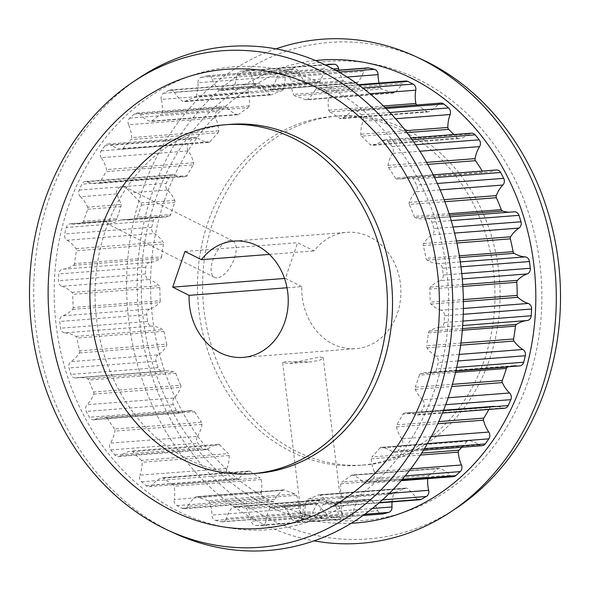 <?xml version="1.0" encoding="UTF-8"?>
<svg xmlns="http://www.w3.org/2000/svg" width="590" height="590" viewBox="0 0 590 590"><rect width="100%" height="100%" fill="white"/><g stroke="black" fill="none" stroke-linecap="round" stroke-linejoin="round"><path stroke-width="0.44" stroke-dasharray="2.95 2.21" d="M351.352 523.227A232.113 197.067 85.6 0 1 265.175 504.531A232.113 197.067 85.6 0 1 142.957 255.16A232.113 197.067 85.6 0 1 315.495 60.549M275.936 48.859A252.771 214.605 -94.4 0 0 126.732 275.899A252.771 214.605 -94.4 0 0 261.562 523.264A252.771 214.605 -94.4 0 0 314.064 540.868M422.248 59.59A248.995 211.397 -94.4 0 0 152.397 192.369A248.995 211.397 -94.4 0 0 270.176 519.23A248.995 211.397 -94.4 0 0 456.977 507.725M164.581 200.003A230.196 195.438 -94.4 0 0 273.465 502.171A230.196 195.438 -94.4 0 0 527.851 381.789A230.196 195.438 -94.4 0 0 418.966 79.621A230.196 195.438 -94.4 0 0 164.581 200.003M324.825 85.196A232.113 197.067 -94.4 0 0 68.315 206.581A232.113 197.067 -94.4 0 0 178.114 511.279A232.113 197.067 -94.4 0 0 434.616 389.894A232.113 197.067 -94.4 0 0 324.825 85.196M174.057 533.065A252.771 214.605 85.6 0 1 168.666 530.462A252.771 214.605 85.6 0 1 34.345 311.653A252.771 214.605 85.6 0 1 138.805 78.138M301.8 286.629L285.354 278.399L297.648 242.711L314.087 250.934A58.329 49.523 85.6 0 1 346.832 232.342A58.329 49.523 85.6 0 1 369.775 236.959A58.329 49.523 85.6 0 1 400.396 300.376A58.329 49.523 85.6 0 1 355.844 348.653A58.329 49.523 85.6 0 1 332.9 344.036A58.329 49.523 85.6 0 1 301.8 286.629L287.013 287.773M116.931 218.706L116.053 220.107L111.252 221.324L106.547 221.021L107.107 223.669L109.806 224.156L120.957 219.908L158.142 217.12A31.838 27.029 85.6 0 0 163.26 217.297A31.838 27.029 85.6 0 0 169.367 215.977A2.434 2.065 -94.4 0 0 170.65 214.539L137.3 217.127L141.453 205.077L140.981 202.997L125.382 187.148L122.182 186.735C118.007 187.2 116.119 189.604 116.532 193.94L121.422 204.509L116.931 218.706L83.581 221.287A210.239 178.497 85.6 0 1 87.733 209.236A2.434 2.065 -94.4 0 0 87.667 207.127L121.422 204.509M217.208 277.897A20.414 9.61 -63.4 0 1 214.524 277.418A20.414 9.61 -63.4 0 1 213.89 257.41A20.414 9.61 -63.4 0 1 230.107 240.425A20.414 9.61 -63.4 0 1 232.792 240.904A20.414 9.61 -63.4 0 1 233.426 260.913A20.414 9.61 -63.4 0 1 217.208 277.897M317.863 504L284.107 506.611A2.434 2.065 -94.4 0 0 283.51 506.161A2.434 2.065 -94.4 0 0 282.551 505.962L317.11 503.55L326.919 514.694L331.034 517.393L341.839 517.142L342.561 516.545L341.765 513.543L377.873 510.741A31.838 27.029 85.6 0 0 371.176 499.863A2.434 2.065 -94.4 0 0 370.572 499.413A2.434 2.065 -94.4 0 0 369.62 499.221A2.434 2.065 -94.4 0 0 369.451 499.243L336.101 501.825L325.053 503.358L323.128 504.472L316.896 516.995L306.984 521.899L303.791 522.15L302.028 521.486L303.57 505.984L304.683 504.937L315.731 503.403L282.381 505.984A210.239 178.497 85.6 0 1 271.334 507.525A2.434 2.065 -94.4 0 0 269.814 508.602L303.57 505.984M285.671 361.67L282.684 362.636L289.661 363.536L320.023 356.898L323.217 357.695L320.023 360.136L310.856 361.891L285.671 361.67M377.873 510.741A5.347 4.543 -94.4 0 0 380.329 513.573A5.347 4.543 -94.4 0 0 382.431 513.993M372.364 508.492L304.949 513.713A5.347 4.543 85.6 0 1 301.593 519.141A227.445 193.1 85.6 0 1 295.996 520.638A5.347 4.543 85.6 0 1 295.361 520.741A5.347 4.543 85.6 0 1 293.26 520.314A5.347 4.543 85.6 0 1 290.811 517.489L326.919 514.694M341.765 513.543L337.421 502.481L336.101 501.825L369.62 499.221M302.058 518.145L265.943 520.948A5.347 4.543 85.6 0 1 261.857 525.395A5.347 4.543 85.6 0 1 261.68 525.41A227.445 193.1 85.6 0 1 255.913 525.491A5.347 4.543 85.6 0 1 254.113 525.056A5.347 4.543 85.6 0 1 251.362 521.162L338.431 514.414A5.347 4.543 -94.4 0 0 341.182 518.315A5.347 4.543 -94.4 0 0 342.974 518.743A227.445 193.1 -94.4 0 0 348.749 518.662A5.347 4.543 -94.4 0 0 348.919 518.654A5.347 4.543 -94.4 0 0 353.012 514.2A31.838 27.029 85.6 0 1 356.884 501.854A2.434 2.065 -94.4 0 1 358.403 500.777A210.239 178.497 -94.4 0 0 369.451 499.243M338.431 514.414A31.838 27.029 -94.4 0 0 333.77 502.193A2.434 2.065 -94.4 0 0 332.871 501.36A2.434 2.065 -94.4 0 0 332.177 501.161L245.116 507.909A2.434 2.065 85.6 0 1 245.809 508.101A2.434 2.065 85.6 0 1 246.701 508.941A31.838 27.029 85.6 0 1 251.362 521.162M318.298 494.981A2.434 2.065 85.6 0 1 318.888 494.833A2.434 2.065 85.6 0 1 319.839 495.025A2.434 2.065 85.6 0 1 320.09 495.18A31.838 27.029 85.6 0 1 328.534 504.236L415.603 497.488A31.838 27.029 -94.4 0 0 407.159 488.432A2.434 2.065 -94.4 0 0 406.908 488.277A2.434 2.065 -94.4 0 0 405.95 488.085A2.434 2.065 -94.4 0 0 405.367 488.232L318.298 494.981A210.239 178.497 85.6 0 1 307.825 499.192L394.887 492.444A2.434 2.065 -94.4 0 0 393.604 493.882A31.838 27.029 -94.4 0 0 392.062 501.898M389.348 493.365L341.625 497.06A5.347 4.543 85.6 0 1 339.324 503.226A227.445 193.1 85.6 0 1 334.139 506.065A5.347 4.543 85.6 0 1 332.605 506.508A5.347 4.543 85.6 0 1 330.503 506.087A5.347 4.543 85.6 0 1 328.534 504.236M415.603 497.488A5.347 4.543 -94.4 0 0 417.573 499.339A5.347 4.543 -94.4 0 0 419.674 499.76M149.875 262.454A5.347 4.543 -94.4 0 0 145.855 267.204A227.445 193.1 -94.4 0 0 145.465 273.967A5.347 4.543 -94.4 0 0 148.319 279.284A5.347 4.543 -94.4 0 0 148.901 279.527L61.839 286.275A5.347 4.543 85.6 0 1 61.249 286.032A5.347 4.543 85.6 0 1 58.403 280.715A227.445 193.1 85.6 0 1 58.786 273.952A5.347 4.543 85.6 0 1 62.813 269.202L149.875 262.454A31.838 27.029 -94.4 0 0 160.591 258.582A2.434 2.065 -94.4 0 0 161.586 256.864L74.524 263.605A210.239 178.497 85.6 0 1 76.427 250.743L163.496 243.994A2.434 2.065 -94.4 0 0 163.054 241.937A31.838 27.029 -94.4 0 0 154.167 233.493L67.098 240.241A5.347 4.543 85.6 0 1 64.701 233.987A227.445 193.1 85.6 0 1 66.279 227.504A5.347 4.543 85.6 0 1 70.217 223.839A5.347 4.543 85.6 0 1 71.08 223.868L107.188 221.066M226.302 518.448A5.347 4.543 85.6 0 1 222.445 521.818A5.347 4.543 85.6 0 1 221.316 521.744A227.445 193.1 85.6 0 1 215.63 520.417A5.347 4.543 85.6 0 1 214.782 520.1A5.347 4.543 85.6 0 1 211.928 515.092L298.99 508.344A5.347 4.543 -94.4 0 0 301.844 513.352A5.347 4.543 -94.4 0 0 302.692 513.669A227.445 193.1 -94.4 0 0 308.386 514.996A5.347 4.543 -94.4 0 0 309.507 515.077A5.347 4.543 -94.4 0 0 313.364 511.7L226.302 518.448A31.838 27.029 85.6 0 1 232.29 507.378A2.434 2.065 85.6 0 1 233.588 506.692A2.434 2.065 85.6 0 1 233.979 506.707L321.041 499.959A210.239 178.497 -94.4 0 0 332.177 501.161M61.839 286.275A31.838 27.029 85.6 0 1 65.343 287.714A31.838 27.029 85.6 0 1 71.98 292.404A2.434 2.065 85.6 0 1 72.769 294.322L159.838 287.573A2.434 2.065 -94.4 0 0 159.049 285.656A31.838 27.029 -94.4 0 0 152.412 280.965A31.838 27.029 -94.4 0 0 148.901 279.527M298.99 508.344A31.838 27.029 -94.4 0 0 296.564 495.32A2.434 2.065 -94.4 0 0 295.457 494.037A2.434 2.065 -94.4 0 0 295.184 493.926L208.123 500.674A2.434 2.065 85.6 0 1 208.388 500.777A2.434 2.065 85.6 0 1 209.502 502.061A31.838 27.029 85.6 0 1 211.928 515.092M351.293 475.378A2.434 2.065 85.6 0 1 352.26 475.002A2.434 2.065 85.6 0 1 353.071 475.134A31.838 27.029 85.6 0 1 354.974 475.99A31.838 27.029 85.6 0 1 362.887 481.978L449.956 475.23A31.838 27.029 -94.4 0 0 442.035 469.242A31.838 27.029 -94.4 0 0 440.14 468.386A2.434 2.065 -94.4 0 0 439.329 468.261A2.434 2.065 -94.4 0 0 438.363 468.637L351.293 475.378A210.239 178.497 85.6 0 1 341.846 482.082L428.915 475.334A2.434 2.065 -94.4 0 0 427.912 477.059A31.838 27.029 -94.4 0 0 427.757 478.645M410.721 468.902L374.355 471.727A5.347 4.543 85.6 0 1 373.205 478.343A227.445 193.1 85.6 0 1 368.662 482.406A5.347 4.543 85.6 0 1 366.324 483.409A5.347 4.543 85.6 0 1 364.222 482.981A5.347 4.543 85.6 0 1 362.887 481.978M449.956 475.23A5.347 4.543 -94.4 0 0 451.284 476.233A5.347 4.543 -94.4 0 0 453.393 476.661M149.86 309.057A5.347 4.543 -94.4 0 0 146.785 314.713A227.445 193.1 -94.4 0 0 147.603 321.462A5.347 4.543 -94.4 0 0 150.398 325.665A5.347 4.543 -94.4 0 0 151.932 326.086L64.863 332.834A5.347 4.543 85.6 0 1 63.337 332.406A5.347 4.543 85.6 0 1 60.534 328.21A227.445 193.1 85.6 0 1 59.715 321.462A5.347 4.543 85.6 0 1 62.791 315.805L149.86 309.057A31.838 27.029 -94.4 0 0 159.595 302.633A2.434 2.065 -94.4 0 0 160.259 300.694L73.197 307.442A210.239 178.497 85.6 0 1 72.769 294.322M64.863 332.834A31.838 27.029 85.6 0 1 73.971 335.363A31.838 27.029 85.6 0 1 75.815 336.381A2.434 2.065 85.6 0 1 76.921 338.077L163.991 331.329A2.434 2.065 -94.4 0 0 162.884 329.633A31.838 27.029 -94.4 0 0 161.041 328.615A31.838 27.029 -94.4 0 0 151.932 326.086M151.999 485.098A5.347 4.543 85.6 0 1 149.145 486.625A5.347 4.543 85.6 0 1 147.035 486.197A5.347 4.543 85.6 0 1 146.254 485.703A227.445 193.1 85.6 0 1 141.46 481.779A5.347 4.543 85.6 0 1 139.882 475.201L226.944 468.453A5.347 4.543 -94.4 0 0 228.522 475.031A227.445 193.1 -94.4 0 0 233.323 478.955A5.347 4.543 -94.4 0 0 234.105 479.456A5.347 4.543 -94.4 0 0 236.207 479.876A5.347 4.543 -94.4 0 0 239.061 478.357L151.999 485.098A31.838 27.029 85.6 0 1 161.365 477.974A2.434 2.065 85.6 0 1 161.948 477.826A2.434 2.065 85.6 0 1 162.899 478.018A2.434 2.065 85.6 0 1 163.157 478.166L250.219 471.425A210.239 178.497 -94.4 0 0 260.094 477.841L173.025 484.582A2.434 2.065 85.6 0 1 174.131 486.278A31.838 27.029 85.6 0 1 174.212 499.546L261.281 492.798A5.347 4.543 -94.4 0 0 263.981 498.882A227.445 193.1 -94.4 0 0 269.342 501.566A5.347 4.543 -94.4 0 0 271.378 501.957A5.347 4.543 -94.4 0 0 274.822 499.575L187.753 506.323A31.838 27.029 85.6 0 1 195.607 497.023A2.434 2.065 85.6 0 1 196.573 496.647A2.434 2.065 85.6 0 1 197.385 496.773L284.446 490.025A210.239 178.497 -94.4 0 0 295.184 493.926M250.219 471.425A2.434 2.065 -94.4 0 0 249.968 471.27A2.434 2.065 -94.4 0 0 249.01 471.078A2.434 2.065 -94.4 0 0 248.427 471.226A31.838 27.029 -94.4 0 0 239.061 478.357M379.93 448.039A2.434 2.065 85.6 0 1 381.228 447.345A2.434 2.065 85.6 0 1 381.619 447.36A31.838 27.029 85.6 0 1 389.061 449.713A31.838 27.029 85.6 0 1 392.38 451.689L479.441 444.941A31.838 27.029 -94.4 0 0 476.123 442.965A31.838 27.029 -94.4 0 0 468.681 440.612A2.434 2.065 -94.4 0 0 468.298 440.597A2.434 2.065 -94.4 0 0 467 441.291L379.93 448.039A210.239 178.497 85.6 0 1 371.929 456.94L421.71 453.076M431.386 436.504L401.716 438.805A5.347 4.543 85.6 0 1 401.768 445.598A227.445 193.1 85.6 0 1 398.073 450.694A5.347 4.543 85.6 0 1 395.035 452.442A5.347 4.543 85.6 0 1 392.933 452.021A5.347 4.543 85.6 0 1 392.38 451.689M479.441 444.941A5.347 4.543 -94.4 0 0 480.002 445.273A5.347 4.543 -94.4 0 0 482.104 445.693M158.083 354.892A5.347 4.543 -94.4 0 0 156.092 361.213A227.445 193.1 -94.4 0 0 158.083 367.644A5.347 4.543 -94.4 0 0 160.635 370.756A5.347 4.543 -94.4 0 0 162.737 371.184A5.347 4.543 -94.4 0 0 163.113 371.132L76.044 377.88A5.347 4.543 85.6 0 1 75.675 377.932A5.347 4.543 85.6 0 1 73.566 377.504A5.347 4.543 85.6 0 1 71.014 374.385A227.445 193.1 85.6 0 1 69.023 367.954A5.347 4.543 85.6 0 1 71.014 361.641L158.083 354.892A31.838 27.029 -94.4 0 0 166.417 346.197A2.434 2.065 -94.4 0 0 166.727 344.125L79.657 350.873A210.239 178.497 85.6 0 1 76.921 338.077M76.044 377.88A31.838 27.029 85.6 0 1 78.278 377.6A31.838 27.029 85.6 0 1 87.327 378.692A2.434 2.065 85.6 0 1 87.593 378.802A2.434 2.065 85.6 0 1 88.707 380.085L175.776 373.337A2.434 2.065 -94.4 0 0 174.662 372.054A2.434 2.065 -94.4 0 0 174.397 371.943A31.838 27.029 -94.4 0 0 165.34 370.852A31.838 27.029 -94.4 0 0 163.113 371.132M120.589 455.716A5.347 4.543 85.6 0 1 118.457 456.542A5.347 4.543 85.6 0 1 116.355 456.122A5.347 4.543 85.6 0 1 114.836 454.897A227.445 193.1 85.6 0 1 110.809 449.904A5.347 4.543 85.6 0 1 110.419 443.12L197.488 436.371A5.347 4.543 -94.4 0 0 197.871 443.156A227.445 193.1 -94.4 0 0 201.898 448.149A5.347 4.543 -94.4 0 0 203.425 449.374A5.347 4.543 -94.4 0 0 205.527 449.794A5.347 4.543 -94.4 0 0 207.651 448.968L120.589 455.716A31.838 27.029 85.6 0 1 131.054 451.07A2.434 2.065 85.6 0 1 131.223 451.048A2.434 2.065 85.6 0 1 132.182 451.239A2.434 2.065 85.6 0 1 132.787 451.697L219.849 444.949A210.239 178.497 -94.4 0 0 228.419 453.607L141.357 460.355A2.434 2.065 85.6 0 1 142.146 462.272A31.838 27.029 85.6 0 1 139.882 475.201M219.849 444.949A2.434 2.065 -94.4 0 0 219.244 444.491A2.434 2.065 -94.4 0 0 218.293 444.3A2.434 2.065 -94.4 0 0 218.123 444.322A31.838 27.029 -94.4 0 0 207.651 448.968M174.19 397.962A5.347 4.543 -94.4 0 0 173.372 404.659A227.445 193.1 -94.4 0 0 176.447 410.493A5.347 4.543 -94.4 0 0 178.571 412.602A5.347 4.543 -94.4 0 0 180.673 413.029A5.347 4.543 -94.4 0 0 181.963 412.698L94.894 419.446A5.347 4.543 85.6 0 1 93.604 419.778A5.347 4.543 85.6 0 1 91.502 419.35A5.347 4.543 85.6 0 1 89.385 417.241A227.445 193.1 85.6 0 1 86.31 411.407A5.347 4.543 85.6 0 1 87.128 404.703L174.19 397.962A31.838 27.029 -94.4 0 0 180.761 387.365A2.434 2.065 -94.4 0 0 180.695 385.255L93.626 392.003A210.239 178.497 85.6 0 1 88.707 380.085M94.894 419.446A31.838 27.029 85.6 0 1 102.564 417.499A31.838 27.029 85.6 0 1 106.016 417.484A2.434 2.065 85.6 0 1 106.709 417.683A2.434 2.065 85.6 0 1 107.601 418.524L194.671 411.776A2.434 2.065 -94.4 0 0 193.771 410.935A2.434 2.065 -94.4 0 0 193.078 410.743A31.838 27.029 -94.4 0 0 189.633 410.751A31.838 27.029 -94.4 0 0 181.963 412.698M379.09 83.087A31.838 27.029 -94.4 0 0 380.498 87.667A2.434 2.065 -94.4 0 0 381.877 89.061L294.816 95.801A210.239 178.497 85.6 0 1 305.554 99.703L392.616 92.955A2.434 2.065 -94.4 0 0 393.427 93.08A2.434 2.065 -94.4 0 0 394.393 92.711A31.838 27.029 -94.4 0 0 402.247 83.411L315.178 90.152A5.347 4.543 85.6 0 1 318.622 87.77A5.347 4.543 85.6 0 1 320.658 88.161A227.445 193.1 85.6 0 1 323.35 89.481A227.445 193.1 85.6 0 1 326.019 90.845A5.347 4.543 85.6 0 1 328.719 96.93L369.923 93.736M257.306 473.305A174.994 148.569 85.6 0 1 188.483 459.448A174.994 148.569 85.6 0 1 96.598 269.202A174.994 148.569 85.6 0 1 230.262 124.357M406.643 129.881A174.994 148.569 -94.4 0 0 337.819 116.023A174.994 148.569 -94.4 0 0 204.155 260.869A174.994 148.569 -94.4 0 0 296.033 451.114A174.994 148.569 -94.4 0 0 364.856 464.972A174.994 148.569 -94.4 0 0 498.521 320.134A174.994 148.569 -94.4 0 0 406.643 129.881M401.517 130.279A174.994 148.569 -94.4 0 0 332.694 116.422A174.994 148.569 -94.4 0 0 199.029 261.267A174.994 148.569 -94.4 0 0 290.914 451.512A174.994 148.569 -94.4 0 0 359.738 465.37A174.994 148.569 -94.4 0 0 493.402 320.525A174.994 148.569 -94.4 0 0 401.517 130.279M122.034 219.915L128.207 220.011L135.612 218.588L137.3 217.127M116.053 220.107L82.298 222.718A31.838 27.029 85.6 0 1 76.198 224.038A31.838 27.029 85.6 0 1 71.08 223.868M116.532 193.94L80.417 196.736A31.838 27.029 85.6 0 1 87.667 207.127M80.417 196.736A5.347 4.543 85.6 0 1 79.171 190.069A227.445 193.1 85.6 0 1 81.863 184.146A5.347 4.543 85.6 0 1 85.439 181.499A5.347 4.543 85.6 0 1 87.232 181.779A31.838 27.029 -94.4 0 0 97.888 183.46A31.838 27.029 -94.4 0 0 98.464 183.409A2.434 2.065 85.6 0 0 99.983 182.332A210.239 178.497 85.6 0 1 106.2 171.624L193.262 164.876A210.239 178.497 -94.4 0 0 187.052 175.584L99.983 182.332M87.232 181.779L174.293 175.038A5.347 4.543 -94.4 0 0 172.501 174.751A5.347 4.543 -94.4 0 0 168.932 177.398A227.445 193.1 -94.4 0 0 166.233 183.328A5.347 4.543 -94.4 0 0 167.486 189.995A31.838 27.029 85.6 0 1 174.736 200.379A2.434 2.065 -94.4 0 1 174.802 202.488A210.239 178.497 -94.4 0 0 170.65 214.539M158.142 217.12A5.347 4.543 -94.4 0 0 157.287 217.091A5.347 4.543 -94.4 0 0 153.348 220.756A227.445 193.1 -94.4 0 0 151.77 227.239A5.347 4.543 -94.4 0 0 154.167 233.493M284.107 506.611A31.838 27.029 85.6 0 1 290.811 517.489M265.943 520.948A31.838 27.029 85.6 0 1 269.814 508.602M82.298 222.718A2.434 2.065 -94.4 0 0 83.581 221.287M174.293 175.038A31.838 27.029 -94.4 0 0 184.95 176.712A31.838 27.029 -94.4 0 0 185.533 176.661A2.434 2.065 -94.4 0 0 187.052 175.584M67.098 240.241A31.838 27.029 85.6 0 1 75.992 248.685A2.434 2.065 85.6 0 1 76.427 250.743M304.949 513.713A31.838 27.029 85.6 0 1 306.534 500.622A2.434 2.065 85.6 0 1 307.825 499.192M193.262 164.876A2.434 2.065 -94.4 0 0 193.572 162.803A31.838 27.029 -94.4 0 0 188.284 150.929L101.215 157.67A31.838 27.029 85.6 0 1 106.502 169.551A2.434 2.065 85.6 0 1 106.2 171.624M163.496 243.994A210.239 178.497 -94.4 0 0 161.586 256.864M245.116 507.909A210.239 178.497 85.6 0 1 233.979 506.707M394.887 492.444A210.239 178.497 -94.4 0 0 405.367 488.232M74.524 263.605A2.434 2.065 85.6 0 1 73.521 265.33A31.838 27.029 85.6 0 1 62.813 269.202M321.041 499.959A2.434 2.065 -94.4 0 0 320.65 499.944A2.434 2.065 -94.4 0 0 319.36 500.637A31.838 27.029 -94.4 0 0 313.364 511.7M101.215 157.67A5.347 4.543 85.6 0 1 101.163 150.878A227.445 193.1 85.6 0 1 104.865 145.782A5.347 4.543 85.6 0 1 107.896 144.034A5.347 4.543 85.6 0 1 110.559 144.786L197.62 138.038A5.347 4.543 -94.4 0 0 194.966 137.286A5.347 4.543 -94.4 0 0 191.927 139.034A227.445 193.1 -94.4 0 0 188.232 144.137A5.347 4.543 -94.4 0 0 188.284 150.929M197.62 138.038A31.838 27.029 -94.4 0 0 208.381 142.374A2.434 2.065 -94.4 0 0 208.772 142.382A2.434 2.065 -94.4 0 0 210.07 141.696L123 148.437A2.434 2.065 85.6 0 1 121.702 149.13A2.434 2.065 85.6 0 1 121.319 149.115A31.838 27.029 85.6 0 1 110.559 144.786M341.625 497.06A31.838 27.029 85.6 0 1 340.85 483.807A2.434 2.065 85.6 0 1 341.846 482.082M123 148.437A210.239 178.497 85.6 0 1 131.01 139.535L218.071 132.794A210.239 178.497 -94.4 0 0 210.07 141.696M218.071 132.794A2.434 2.065 -94.4 0 0 218.743 130.855A31.838 27.029 -94.4 0 0 215.645 118.007L128.576 124.748A31.838 27.029 85.6 0 1 131.673 137.603A2.434 2.065 85.6 0 1 131.01 139.535M159.838 287.573A210.239 178.497 -94.4 0 0 160.259 300.694M208.123 500.674A210.239 178.497 85.6 0 1 197.385 496.773M428.915 475.334A210.239 178.497 -94.4 0 0 438.363 468.637M73.197 307.442A2.434 2.065 85.6 0 1 72.526 309.381A31.838 27.029 85.6 0 1 62.791 315.805M284.446 490.025A2.434 2.065 -94.4 0 0 283.635 489.899A2.434 2.065 -94.4 0 0 282.669 490.275A31.838 27.029 -94.4 0 0 274.822 499.575M128.576 124.748A5.347 4.543 85.6 0 1 129.726 118.133A227.445 193.1 85.6 0 1 134.269 114.069A5.347 4.543 85.6 0 1 136.607 113.066A5.347 4.543 85.6 0 1 140.044 114.497L227.113 107.749A5.347 4.543 -94.4 0 0 223.676 106.325A5.347 4.543 -94.4 0 0 221.339 107.321A227.445 193.1 -94.4 0 0 216.796 111.385A5.347 4.543 -94.4 0 0 215.645 118.007M187.753 506.323A5.347 4.543 85.6 0 1 184.316 508.705A5.347 4.543 85.6 0 1 182.273 508.315A227.445 193.1 85.6 0 1 176.912 505.63A5.347 4.543 85.6 0 1 174.212 499.546M227.113 107.749A31.838 27.029 -94.4 0 0 236.929 114.593A2.434 2.065 -94.4 0 0 237.741 114.726A2.434 2.065 -94.4 0 0 238.707 114.349L151.637 121.097A2.434 2.065 85.6 0 1 150.671 121.474A2.434 2.065 85.6 0 1 149.86 121.341A31.838 27.029 85.6 0 1 140.044 114.497M261.281 492.798A31.838 27.029 -94.4 0 0 261.2 479.53A2.434 2.065 -94.4 0 0 260.094 477.841M374.355 471.727A31.838 27.029 85.6 0 1 371.257 458.873A2.434 2.065 85.6 0 1 371.929 456.94M151.637 121.097A210.239 178.497 85.6 0 1 161.085 114.394L248.154 107.646A210.239 178.497 -94.4 0 0 238.707 114.349M248.154 107.646A2.434 2.065 -94.4 0 0 249.15 105.92A31.838 27.029 -94.4 0 0 248.375 92.667L161.306 99.415A31.838 27.029 85.6 0 1 162.088 112.668A2.434 2.065 85.6 0 1 161.085 114.394M163.991 331.329A210.239 178.497 -94.4 0 0 166.727 344.125M173.025 484.582A210.239 178.497 85.6 0 1 163.157 478.166M461.727 447.279A210.239 178.497 -94.4 0 0 467 441.291M79.657 350.873A2.434 2.065 85.6 0 1 79.355 352.945A31.838 27.029 85.6 0 1 71.014 361.641M161.306 99.415A5.347 4.543 85.6 0 1 163.614 93.249A227.445 193.1 85.6 0 1 168.799 90.41A5.347 4.543 85.6 0 1 170.326 89.968A5.347 4.543 85.6 0 1 174.397 92.239L261.466 85.491A5.347 4.543 -94.4 0 0 257.395 83.22A5.347 4.543 -94.4 0 0 255.861 83.669A227.445 193.1 -94.4 0 0 250.676 86.509A5.347 4.543 -94.4 0 0 248.375 92.667M261.466 85.491A31.838 27.029 -94.4 0 0 269.91 94.555A2.434 2.065 -94.4 0 0 271.112 94.894A2.434 2.065 -94.4 0 0 271.702 94.747L184.633 101.495A2.434 2.065 85.6 0 1 184.05 101.642A2.434 2.065 85.6 0 1 182.841 101.296A31.838 27.029 85.6 0 1 174.397 92.239M226.944 468.453A31.838 27.029 -94.4 0 0 229.215 455.524A2.434 2.065 -94.4 0 0 228.419 453.607M401.716 438.805A31.838 27.029 85.6 0 1 396.428 426.924A2.434 2.065 85.6 0 1 396.738 424.852L438.731 421.599M184.633 101.495A210.239 178.497 85.6 0 1 195.113 97.284L282.175 90.536A210.239 178.497 -94.4 0 0 271.702 94.747M282.175 90.536A2.434 2.065 -94.4 0 0 283.466 89.105A31.838 27.029 -94.4 0 0 285.051 76.014L197.982 82.762A31.838 27.029 85.6 0 1 196.396 95.853A2.434 2.065 85.6 0 1 195.113 97.284M175.776 373.337A210.239 178.497 -94.4 0 0 180.695 385.255M141.357 460.355A210.239 178.497 85.6 0 1 132.787 451.697M488.896 409.445A210.239 178.497 -94.4 0 0 490.017 407.395L402.948 414.143A210.239 178.497 85.6 0 1 396.738 424.852M93.626 392.003A2.434 2.065 85.6 0 1 93.699 394.113A31.838 27.029 85.6 0 1 87.128 404.703M402.948 414.143A2.434 2.065 85.6 0 1 404.467 413.066A31.838 27.029 85.6 0 1 405.05 413.015A31.838 27.029 85.6 0 1 415.707 414.696L502.769 407.948A31.838 27.029 -94.4 0 0 492.112 406.267A31.838 27.029 -94.4 0 0 491.536 406.318A2.434 2.065 -94.4 0 0 490.017 407.395M197.982 82.762A5.347 4.543 85.6 0 1 201.338 77.334A227.445 193.1 85.6 0 1 206.935 75.837A5.347 4.543 85.6 0 1 207.569 75.734A5.347 4.543 85.6 0 1 212.127 78.986L299.189 72.238A5.347 4.543 -94.4 0 0 294.639 68.986A5.347 4.543 -94.4 0 0 294.004 69.089A227.445 193.1 -94.4 0 0 288.407 70.586A5.347 4.543 -94.4 0 0 285.051 76.014M448.179 397.749L422.514 399.74A5.347 4.543 85.6 0 1 423.768 406.407A227.445 193.1 85.6 0 1 421.068 412.329A5.347 4.543 85.6 0 1 417.499 414.976A5.347 4.543 85.6 0 1 415.707 414.696M502.769 407.948A5.347 4.543 -94.4 0 0 504.561 408.228M299.189 72.238A31.838 27.029 -94.4 0 0 305.893 83.116A2.434 2.065 -94.4 0 0 307.449 83.765A2.434 2.065 -94.4 0 0 307.619 83.743L220.549 90.491A2.434 2.065 85.6 0 1 220.38 90.513A2.434 2.065 85.6 0 1 218.824 89.864A31.838 27.029 85.6 0 1 212.127 78.986M197.488 436.371A31.838 27.029 -94.4 0 0 202.009 424.35A2.434 2.065 -94.4 0 0 201.566 422.293L114.497 429.033A2.434 2.065 85.6 0 1 114.939 431.098A31.838 27.029 85.6 0 1 110.419 443.12M422.514 399.74A31.838 27.029 85.6 0 1 415.264 389.348A2.434 2.065 85.6 0 1 415.198 387.239L452.382 384.356M220.549 90.491A210.239 178.497 85.6 0 1 231.597 88.95L318.666 82.209A210.239 178.497 -94.4 0 0 307.619 83.743M318.666 82.209A2.434 2.065 -94.4 0 0 320.186 81.125A31.838 27.029 -94.4 0 0 324.058 68.779L236.988 75.527A31.838 27.029 85.6 0 1 233.116 87.873A2.434 2.065 85.6 0 1 231.597 88.95M194.671 411.776A210.239 178.497 -94.4 0 0 201.566 422.293M114.497 429.033A210.239 178.497 85.6 0 1 107.601 418.524M455.524 372.386L419.35 375.188A210.239 178.497 85.6 0 1 415.198 387.239M419.35 375.188A2.434 2.065 85.6 0 1 420.633 373.758A31.838 27.029 85.6 0 1 426.74 372.438A31.838 27.029 85.6 0 1 431.858 372.607L518.92 365.859A31.838 27.029 -94.4 0 0 513.802 365.689A31.838 27.029 -94.4 0 0 508.374 366.774M236.988 75.527A5.347 4.543 85.6 0 1 241.081 71.08A5.347 4.543 85.6 0 1 241.251 71.066A227.445 193.1 85.6 0 1 247.026 70.984A5.347 4.543 85.6 0 1 251.569 75.314L333.298 68.978M327.974 64.347A5.347 4.543 -94.4 0 0 324.058 68.779M459.204 354.428L435.833 356.235A5.347 4.543 85.6 0 1 438.23 362.489A227.445 193.1 85.6 0 1 436.652 368.971A5.347 4.543 85.6 0 1 432.713 372.637A5.347 4.543 85.6 0 1 431.858 372.607M518.92 365.859A5.347 4.543 -94.4 0 0 519.783 365.889M338.955 70.121A31.838 27.029 -94.4 0 0 343.299 80.786A2.434 2.065 -94.4 0 0 344.885 81.818L257.823 88.566A2.434 2.065 85.6 0 1 256.23 87.534A31.838 27.029 85.6 0 1 251.569 75.314M435.833 356.235A31.838 27.029 85.6 0 1 426.946 347.79A2.434 2.065 85.6 0 1 426.504 345.733L460.923 343.07M257.823 88.566A210.239 178.497 85.6 0 1 268.959 89.769L356.021 83.028A210.239 178.497 -94.4 0 0 344.885 81.818M356.021 83.028A2.434 2.065 -94.4 0 0 356.412 83.035A2.434 2.065 -94.4 0 0 357.71 82.349A31.838 27.029 -94.4 0 0 363.698 71.287L276.636 78.028A31.838 27.029 85.6 0 1 270.64 89.097A2.434 2.065 85.6 0 1 269.35 89.783A2.434 2.065 85.6 0 1 268.959 89.769M462.309 330.238L428.414 332.871A210.239 178.497 85.6 0 1 426.504 345.733M428.414 332.871A2.434 2.065 85.6 0 1 429.409 331.145A31.838 27.029 85.6 0 1 440.125 327.273L462.678 325.525M276.636 78.028A5.347 4.543 85.6 0 1 280.493 74.657A5.347 4.543 85.6 0 1 281.614 74.731A227.445 193.1 85.6 0 1 287.308 76.058A5.347 4.543 85.6 0 1 291.01 81.383L347.09 77.039M367.555 67.909A5.347 4.543 -94.4 0 0 363.698 71.287M463.379 308.474L441.099 310.2A5.347 4.543 85.6 0 1 444.536 315.761A227.445 193.1 85.6 0 1 444.145 322.524A5.347 4.543 85.6 0 1 440.125 327.273M294.816 95.801A2.434 2.065 85.6 0 1 293.437 94.415A31.838 27.029 85.6 0 1 291.01 81.383M441.099 310.2A31.838 27.029 85.6 0 1 430.951 304.071A2.434 2.065 85.6 0 1 430.162 302.154L463.356 299.58M392.616 92.955A210.239 178.497 -94.4 0 0 381.877 89.061M315.178 90.152A31.838 27.029 85.6 0 1 307.331 99.452A2.434 2.065 85.6 0 1 306.365 99.828A2.434 2.065 85.6 0 1 305.554 99.703M462.833 286.467L429.741 289.034A210.239 178.497 85.6 0 1 430.162 302.154M429.741 289.034A2.434 2.065 85.6 0 1 430.405 287.094A31.838 27.029 85.6 0 1 440.14 280.67L462.272 278.952M405.684 81.022A5.347 4.543 -94.4 0 0 402.247 83.411M460.289 261.916L438.068 263.642A5.347 4.543 85.6 0 1 442.397 268.266A227.445 193.1 85.6 0 1 443.215 275.014A5.347 4.543 85.6 0 1 440.14 280.67M416.732 104.976A2.434 2.065 -94.4 0 0 416.975 105.145L329.906 111.894A2.434 2.065 85.6 0 1 328.8 110.197A31.838 27.029 85.6 0 1 328.719 96.93M438.068 263.642A31.838 27.029 85.6 0 1 427.116 260.094A2.434 2.065 85.6 0 1 426.01 258.398L459.33 255.817M329.906 111.894A210.239 178.497 85.6 0 1 339.781 118.31L426.843 111.562A210.239 178.497 -94.4 0 0 416.975 105.145M456.896 242.999L423.273 245.602A210.239 178.497 85.6 0 1 426.01 258.398M426.843 111.562A2.434 2.065 -94.4 0 0 428.052 111.901A2.434 2.065 -94.4 0 0 428.635 111.753A31.838 27.029 -94.4 0 0 438.001 104.629L350.939 111.377A31.838 27.029 85.6 0 1 341.573 118.502A2.434 2.065 85.6 0 1 340.991 118.649A2.434 2.065 85.6 0 1 339.781 118.31M423.273 245.602A2.434 2.065 85.6 0 1 423.583 243.53A31.838 27.029 85.6 0 1 431.917 234.835L454.602 233.08M350.939 111.377A5.347 4.543 85.6 0 1 353.794 109.851A5.347 4.543 85.6 0 1 356.677 110.772A227.445 193.1 85.6 0 1 361.478 114.696A5.347 4.543 85.6 0 1 363.057 121.275L395.595 118.752M440.855 103.103A5.347 4.543 -94.4 0 0 438.001 104.629M514.325 211.803A5.347 4.543 -94.4 0 0 513.956 211.847L426.887 218.595A5.347 4.543 85.6 0 1 427.263 218.543A5.347 4.543 85.6 0 1 431.917 222.091A227.445 193.1 85.6 0 1 433.908 228.522A5.347 4.543 85.6 0 1 431.917 234.835M406.96 132.603L361.582 136.12A2.434 2.065 85.6 0 1 360.785 134.203A31.838 27.029 85.6 0 1 363.057 121.275M509.295 212.194A31.838 27.029 -94.4 0 0 511.722 212.127A31.838 27.029 -94.4 0 0 513.956 211.847M426.887 218.595A31.838 27.029 85.6 0 1 424.66 218.875A31.838 27.029 85.6 0 1 415.603 217.784A2.434 2.065 85.6 0 1 414.224 216.39L449.049 213.691M361.582 136.12A210.239 178.497 85.6 0 1 370.151 144.779L457.213 138.031A210.239 178.497 -94.4 0 0 453.902 134.557M444.867 201.714L409.305 204.472A210.239 178.497 85.6 0 1 414.224 216.39M457.213 138.031A2.434 2.065 -94.4 0 0 458.777 138.679A2.434 2.065 -94.4 0 0 458.946 138.657A31.838 27.029 -94.4 0 0 469.411 134.011L382.35 140.759A31.838 27.029 85.6 0 1 371.877 145.406A2.434 2.065 85.6 0 1 371.707 145.428A2.434 2.065 85.6 0 1 370.151 144.779M409.305 204.472A2.434 2.065 85.6 0 1 409.239 202.363A31.838 27.029 85.6 0 1 415.81 191.772L440.133 189.884M382.35 140.759A5.347 4.543 85.6 0 1 384.474 139.933A5.347 4.543 85.6 0 1 388.102 141.578A227.445 193.1 85.6 0 1 392.129 146.571A5.347 4.543 85.6 0 1 392.512 153.356L419.896 151.232M471.543 133.185A5.347 4.543 -94.4 0 0 469.411 134.011M496.397 169.957A5.347 4.543 -94.4 0 0 495.106 170.281L408.037 177.03A5.347 4.543 85.6 0 1 409.327 176.698A5.347 4.543 85.6 0 1 413.553 179.235A227.445 193.1 85.6 0 1 416.628 185.068A5.347 4.543 85.6 0 1 415.81 191.772M427.691 164.396L388.434 167.442A2.434 2.065 85.6 0 1 387.991 165.377A31.838 27.029 85.6 0 1 392.512 153.356M408.037 177.03A31.838 27.029 85.6 0 1 400.367 178.977A31.838 27.029 85.6 0 1 396.923 178.991A2.434 2.065 85.6 0 1 395.329 177.951L482.399 171.211A2.434 2.065 -94.4 0 0 483.984 172.243A31.838 27.029 -94.4 0 0 487.436 172.236A31.838 27.029 -94.4 0 0 495.106 170.281M388.434 167.442A210.239 178.497 85.6 0 1 395.329 177.951M269.372 254.401L314.087 250.934M184.972 251.443L297.648 242.711M284.528 278.465L285.354 278.399M363.16 515.431L340.046 517.224M339.014 517.305L295.996 520.638M255.913 525.491L342.974 518.743M379.473 502.547L334.139 506.065M215.63 520.417L302.692 513.669M353.071 475.134L440.14 468.386M401.938 479.825L368.662 482.406M248.427 471.226L161.365 477.974M381.619 447.36L468.681 440.612M424.468 448.651L398.073 450.694M87.327 378.692L174.397 371.943M218.123 444.322L131.054 451.07M106.016 417.484L193.078 410.743M326.019 90.845L362.747 87.999M109.297 224.171L66.279 227.504M79.171 190.069L122.182 186.735M167.486 189.995L131.371 192.79M123.214 186.661L166.233 183.328M140.981 202.997L174.736 200.379M169.367 215.977L135.612 218.588M153.348 220.756L110.33 224.089M353.012 514.2L316.896 516.995M305.731 521.995L348.749 518.662M323.128 504.472L356.884 501.854M371.176 499.863L337.421 502.481M261.68 525.41L304.698 522.076M168.932 177.398L81.863 184.146M151.77 227.239L64.701 233.987M87.733 209.236L121.083 206.655M141.453 205.077L174.802 202.488M325.053 503.358L358.403 500.777M364.812 514.244L301.593 519.141M271.334 507.525L304.683 504.937M185.533 176.661L98.464 183.409M75.992 248.685L163.054 241.937M333.77 502.193L246.701 508.941M306.534 500.622L393.604 493.882M193.572 162.803L106.502 169.551M73.521 265.33L160.591 258.582M319.36 500.637L232.29 507.378M320.09 495.18L407.159 488.432M101.163 150.878L188.232 144.137M104.865 145.782L191.927 139.034M145.855 267.204L58.786 273.952M221.316 521.744L308.386 514.996M145.465 273.967L58.403 280.715M382.475 499.877L339.324 503.226M208.381 142.374L121.319 149.115M71.98 292.404L159.049 285.656M296.564 495.32L209.502 502.061M340.85 483.807L427.912 477.059M218.743 130.855L131.673 137.603M72.526 309.381L159.595 302.633M282.669 490.275L195.607 497.023M129.726 118.133L216.796 111.385M134.269 114.069L221.339 107.321M146.785 314.713L59.715 321.462M182.273 508.315L269.342 501.566M147.603 321.462L60.534 328.21M176.912 505.63L263.981 498.882M405.256 475.865L373.205 478.343M236.929 114.593L149.86 121.341M75.815 336.381L162.884 329.633M261.2 479.53L174.131 486.278M371.257 458.873L420.434 455.067M249.15 105.92L162.088 112.668M79.355 352.945L166.417 346.197M163.614 93.249L250.676 86.509M168.799 90.41L255.861 83.669M156.092 361.213L69.023 367.954M146.254 485.703L233.323 478.955M158.083 367.644L71.014 374.385M141.46 481.779L228.522 475.031M427.455 443.606L401.768 445.598M269.91 94.555L182.841 101.296M229.215 455.524L142.146 462.272M396.428 426.924L437.758 423.723M283.466 89.105L196.396 95.853M93.699 394.113L180.761 387.365M404.467 413.066L491.536 406.318M201.338 77.334L288.407 70.586M206.935 75.837L294.004 69.089M173.372 404.659L86.31 411.407M114.836 454.897L201.898 448.149M443.422 410.596L421.068 412.329M176.447 410.493L89.385 417.241M110.809 449.904L197.871 443.156M445.693 404.703L423.768 406.407M305.893 83.116L218.824 89.864M202.009 424.35L114.939 431.098M415.264 389.348L451.756 386.524M320.186 81.125L233.116 87.873M420.633 373.758L455.841 371.029M241.251 71.066L324.625 64.605L241.081 71.08M247.026 70.984L325.282 64.915M456.66 367.423L436.652 368.971M458.002 360.955L438.23 362.489M343.299 80.786L256.23 87.534M426.946 347.79L460.635 345.18M357.71 82.349L270.64 89.097M429.409 331.145L462.449 328.586M281.614 74.731L336.108 70.505M287.308 76.058L338.867 72.061M462.958 321.063L444.145 322.524M463.253 314.308L444.536 315.761M380.498 87.667L293.437 94.415M430.951 304.071L463.386 301.556M394.393 92.711L307.331 99.452M430.405 287.094L462.715 284.594M320.658 88.161L359.008 85.189M461.756 273.576L443.215 275.014M460.96 266.828L442.397 268.266M383.448 105.964L328.8 110.197M427.116 260.094L459.617 257.572M428.635 111.753L341.573 118.502M423.583 243.53L456.461 240.986M356.677 110.772L386 108.501M453.024 227.039L433.908 228.522M361.478 114.696L389.872 112.498M451.195 220.594L431.917 222.091M405.522 130.737L360.785 134.203M415.603 217.784L449.521 215.151M458.946 138.657L371.877 145.406M409.239 202.363L444.086 199.663M388.102 141.578L412.181 139.712M437.301 183.468L416.628 185.068M392.129 146.571L415.662 144.749M434.542 177.605L413.553 179.235M426.563 162.39L387.991 165.377M396.923 178.991L483.984 172.243M243.169 357.385L355.844 348.653M214.524 277.418L107.107 223.669M282.684 362.636L302.028 521.486M341.839 517.142L363.079 515.49M295.361 520.741L335.953 517.592M405.95 488.085L318.888 494.833M332.605 506.508L379.06 502.909M366.324 483.409L401.178 480.702M249.01 471.078L161.948 477.826M149.145 486.625L236.207 479.876M395.035 452.442L423.495 450.236M75.675 377.932L162.737 371.184M218.293 444.3L131.223 451.048M118.457 456.542L205.527 449.794M93.604 419.778L180.673 413.029M337.819 116.023L332.694 116.422M364.856 464.972L359.738 465.37M232.792 240.904L125.382 187.148M323.217 357.695L342.561 516.545M70.217 223.839L106.547 221.021M111.252 221.324L76.198 224.038M163.26 217.297L128.207 220.011M120.957 219.908L157.287 217.091M306.984 521.899L348.919 518.654M261.857 525.395L303.791 522.15M85.439 181.499L172.501 174.751M184.95 176.712L97.888 183.46M320.65 499.944L233.588 506.692M222.445 521.818L309.507 515.077M107.896 144.034L194.966 137.286M208.772 142.382L121.702 149.13M283.635 489.899L196.573 496.647M439.329 468.261L352.26 475.002M184.316 508.705L271.378 501.957M136.607 113.066L223.676 106.325M237.741 114.726L150.671 121.474M468.298 440.597L381.228 447.345M170.326 89.968L257.395 83.22M271.112 94.894L184.05 101.642M165.34 370.852L78.278 377.6M492.112 406.267L405.05 413.015M417.499 414.976L442.426 413.044M207.569 75.734L294.639 68.986M307.449 83.765L220.38 90.513M189.633 410.751L102.564 417.499M513.802 365.689L426.74 372.438M432.713 372.637L455.886 370.844M356.412 83.035L269.35 89.783M280.493 74.657L335.85 70.365M393.427 93.08L306.365 99.828M318.622 87.77L358.322 84.695M428.052 111.901L340.991 118.649M353.794 109.851L384.938 107.439M427.263 218.543L450.03 216.781M511.722 212.127L424.66 218.875M458.777 138.679L371.707 145.428M384.474 139.933L410.876 137.89M409.327 176.698L433.185 174.854M487.436 172.236L400.367 178.977M234.156 241.074L346.832 232.342M289.661 363.536L310.856 361.891"/><path stroke-width="0.89" d="M315.495 60.549A232.113 197.067 85.6 0 1 411.886 78.448A232.113 197.067 85.6 0 1 533.367 333.763A232.113 197.067 85.6 0 1 351.352 523.227M314.064 540.868A252.771 214.605 -94.4 0 0 451.195 511.589A252.771 214.605 -94.4 0 0 555.655 278.074A252.771 214.605 -94.4 0 0 421.334 59.266A252.771 214.605 -94.4 0 0 415.943 56.662A252.771 214.605 -94.4 0 0 275.936 48.859M451.195 511.589L456.977 507.725A248.995 211.397 -94.4 0 0 545.344 389.009A248.995 211.397 -94.4 0 0 427.558 62.149A248.995 211.397 -94.4 0 0 422.248 59.59L415.943 56.662M133.023 82.003L138.805 78.138A252.771 214.605 85.6 0 1 328.438 66.464A252.771 214.605 85.6 0 1 449.056 395.145A252.771 214.605 85.6 0 1 174.057 533.065L167.752 530.137A248.995 211.397 85.6 0 1 162.442 527.578A248.995 211.397 85.6 0 1 44.656 200.718A248.995 211.397 85.6 0 1 133.023 82.003A248.995 211.397 85.6 0 1 319.824 70.505A248.995 211.397 85.6 0 1 437.603 397.358A248.995 211.397 85.6 0 1 167.752 530.137M62.149 207.938A230.196 195.438 85.6 0 1 316.535 87.556A230.196 195.438 85.6 0 1 425.42 389.732A230.196 195.438 85.6 0 1 171.034 510.114A230.196 195.438 85.6 0 1 62.149 207.938M257.1 245.691A58.329 49.523 85.6 0 1 287.721 309.108A58.329 49.523 85.6 0 1 243.169 357.385A58.329 49.523 85.6 0 1 220.225 352.768A58.329 49.523 85.6 0 1 189.125 295.361L172.686 287.131L184.972 251.443L201.411 259.666A58.329 49.523 85.6 0 1 234.156 241.074A58.329 49.523 85.6 0 1 257.1 245.691M287.013 287.773L189.125 295.361M363.079 515.49L382.431 513.993A5.347 4.543 -94.4 0 0 383.065 513.89A227.445 193.1 -94.4 0 0 388.663 512.393A5.347 4.543 -94.4 0 0 392.018 506.965L372.364 508.492M379.06 502.909L419.674 499.76A5.347 4.543 -94.4 0 0 421.201 499.317A227.445 193.1 -94.4 0 0 426.386 496.478A5.347 4.543 -94.4 0 0 428.694 490.32L389.348 493.365M401.178 480.702L453.393 476.661A5.347 4.543 -94.4 0 0 455.731 475.658A227.445 193.1 -94.4 0 0 460.274 471.594A5.347 4.543 -94.4 0 0 461.424 464.979L410.721 468.902M423.495 450.236L482.104 445.693A5.347 4.543 -94.4 0 0 485.135 443.953A227.445 193.1 -94.4 0 0 488.837 438.849A5.347 4.543 -94.4 0 0 488.786 432.057L431.386 436.504M369.923 93.736L415.788 90.181A5.347 4.543 -94.4 0 0 413.089 84.097A227.445 193.1 -94.4 0 0 410.411 82.733A227.445 193.1 -94.4 0 0 407.727 81.413A5.347 4.543 -94.4 0 0 405.684 81.022L358.322 84.695M225.144 124.756L230.262 124.357A174.994 148.569 85.6 0 1 299.086 138.215A174.994 148.569 85.6 0 1 390.971 328.468A174.994 148.569 85.6 0 1 257.306 473.305L252.181 473.704A174.994 148.569 85.6 0 1 183.357 459.846A174.994 148.569 85.6 0 1 91.48 269.601A174.994 148.569 85.6 0 1 225.144 124.756A174.994 148.569 85.6 0 1 293.968 138.613A174.994 148.569 85.6 0 1 385.845 328.859A174.994 148.569 85.6 0 1 252.181 473.704M392.062 501.898A31.838 27.029 -94.4 0 0 392.018 506.965M427.757 478.645A31.838 27.029 -94.4 0 0 428.694 490.32M421.71 453.076L458.991 450.192A2.434 2.065 -94.4 0 0 458.327 452.132A31.838 27.029 -94.4 0 0 461.424 464.979M458.991 450.192A210.239 178.497 -94.4 0 0 461.727 447.279M438.731 421.599L483.8 418.111A2.434 2.065 -94.4 0 0 483.498 420.176A31.838 27.029 -94.4 0 0 488.786 432.057M483.8 418.111A210.239 178.497 -94.4 0 0 488.896 409.445M442.426 413.044L504.561 408.228A5.347 4.543 -94.4 0 0 508.138 405.581A227.445 193.1 -94.4 0 0 510.829 399.659A5.347 4.543 -94.4 0 0 509.583 392.992L448.179 397.749M452.382 384.356L502.267 380.491A2.434 2.065 -94.4 0 0 502.333 382.6A31.838 27.029 -94.4 0 0 509.583 392.992M502.267 380.491A210.239 178.497 -94.4 0 0 506.419 368.44L455.524 372.386M508.374 366.774A31.838 27.029 -94.4 0 0 507.702 367.01A2.434 2.065 -94.4 0 0 506.419 368.44M333.298 68.978L338.638 68.565A5.347 4.543 -94.4 0 0 334.088 64.236A227.445 193.1 -94.4 0 0 328.32 64.317A5.347 4.543 -94.4 0 0 328.143 64.332A5.347 4.543 -94.4 0 0 327.974 64.347M455.886 370.844L519.783 365.889A5.347 4.543 -94.4 0 0 523.721 362.223A227.445 193.1 -94.4 0 0 525.299 355.741A5.347 4.543 -94.4 0 0 522.902 349.487L459.204 354.428M338.638 68.565A31.838 27.029 -94.4 0 0 338.955 70.121M460.923 343.07L513.573 338.985A2.434 2.065 -94.4 0 0 514.008 341.05A31.838 27.029 -94.4 0 0 522.902 349.487M513.573 338.985A210.239 178.497 -94.4 0 0 515.476 326.123L462.309 330.238M462.678 325.525L527.187 320.525A31.838 27.029 -94.4 0 0 516.479 324.397A2.434 2.065 -94.4 0 0 515.476 326.123M347.09 77.039L378.072 74.635A5.347 4.543 -94.4 0 0 374.37 69.31A227.445 193.1 -94.4 0 0 368.684 67.983A5.347 4.543 -94.4 0 0 367.555 67.909L335.85 70.365M527.187 320.525A5.347 4.543 -94.4 0 0 531.214 315.775A227.445 193.1 -94.4 0 0 531.597 309.013A5.347 4.543 -94.4 0 0 528.161 303.452L463.379 308.474M378.072 74.635A31.838 27.029 -94.4 0 0 379.09 83.087M463.356 299.58L517.231 295.406A2.434 2.065 -94.4 0 0 518.02 297.323A31.838 27.029 -94.4 0 0 528.161 303.452M517.231 295.406A210.239 178.497 -94.4 0 0 516.803 282.286L462.833 286.467M462.272 278.952L527.209 273.922A31.838 27.029 -94.4 0 0 517.474 280.346A2.434 2.065 -94.4 0 0 516.803 282.286M527.209 273.922A5.347 4.543 -94.4 0 0 530.285 268.266A227.445 193.1 -94.4 0 0 529.466 261.525A5.347 4.543 -94.4 0 0 525.137 256.893L460.289 261.916M415.788 90.181A31.838 27.029 -94.4 0 0 415.869 103.449A2.434 2.065 -94.4 0 0 416.732 104.976M459.33 255.817L513.079 251.65A2.434 2.065 -94.4 0 0 514.185 253.346A31.838 27.029 -94.4 0 0 525.137 256.893M513.079 251.65A210.239 178.497 -94.4 0 0 510.343 238.854L456.896 242.999M454.602 233.08L518.986 228.087A31.838 27.029 -94.4 0 0 510.645 236.782A2.434 2.065 -94.4 0 0 510.343 238.854M395.595 118.752L450.118 114.534A5.347 4.543 -94.4 0 0 448.54 107.948A227.445 193.1 -94.4 0 0 443.746 104.032A5.347 4.543 -94.4 0 0 440.855 103.103L384.938 107.439M518.986 228.087A5.347 4.543 -94.4 0 0 520.977 221.774A227.445 193.1 -94.4 0 0 518.986 215.343A5.347 4.543 -94.4 0 0 514.325 211.803L450.03 216.781M450.118 114.534A31.838 27.029 -94.4 0 0 447.854 127.455A2.434 2.065 -94.4 0 0 448.643 129.372L406.96 132.603M449.049 213.691L501.294 209.642A2.434 2.065 -94.4 0 0 502.673 211.036A31.838 27.029 -94.4 0 0 509.295 212.194M453.902 134.557A210.239 178.497 -94.4 0 0 448.643 129.372M501.294 209.642A210.239 178.497 -94.4 0 0 496.374 197.724L444.867 201.714M440.133 189.884L502.872 185.024A31.838 27.029 -94.4 0 0 496.301 195.615A2.434 2.065 -94.4 0 0 496.374 197.724M419.896 151.232L479.582 146.608A5.347 4.543 -94.4 0 0 479.191 139.823A227.445 193.1 -94.4 0 0 475.164 134.837A5.347 4.543 -94.4 0 0 471.543 133.185L410.876 137.89M502.872 185.024A5.347 4.543 -94.4 0 0 503.69 178.328A227.445 193.1 -94.4 0 0 500.615 172.487A5.347 4.543 -94.4 0 0 496.397 169.957L433.185 174.854M479.582 146.608A31.838 27.029 -94.4 0 0 475.061 158.636A2.434 2.065 -94.4 0 0 475.503 160.694L427.691 164.396M482.296 171.048A210.239 178.497 -94.4 0 0 475.503 160.694M201.411 259.666L269.372 254.401M172.686 287.131L284.528 278.465M383.065 513.89L363.16 515.431M421.201 499.317L379.473 502.547M455.731 475.658L401.938 479.825M485.135 443.953L424.468 448.651M362.747 87.999L413.089 84.097M388.663 512.393L364.812 514.244M426.386 496.478L382.475 499.877M460.274 471.594L405.256 475.865M420.434 455.067L458.327 452.132M488.837 438.849L427.455 443.606M437.758 423.723L483.498 420.176M508.138 405.581L443.422 410.596M510.829 399.659L445.693 404.703M451.756 386.524L502.333 382.6M455.841 371.029L507.702 367.01M325.282 64.915L334.088 64.236M523.721 362.223L456.66 367.423M525.299 355.741L458.002 360.955M460.635 345.18L514.008 341.05M462.449 328.586L516.479 324.397M336.108 70.505L368.684 67.983M338.867 72.061L374.37 69.31M531.214 315.775L462.958 321.063M531.597 309.013L463.253 314.308M463.386 301.556L518.02 297.323M462.715 284.594L517.474 280.346M359.008 85.189L407.727 81.413M530.285 268.266L461.756 273.576M529.466 261.525L460.96 266.828M415.869 103.449L383.448 105.964M459.617 257.572L514.185 253.346M456.461 240.986L510.645 236.782M386 108.501L443.746 104.032M520.977 221.774L453.024 227.039M389.872 112.498L448.54 107.948M518.986 215.343L451.195 220.594M447.854 127.455L405.522 130.737M449.521 215.151L502.673 211.036M444.086 199.663L496.301 195.615M412.181 139.712L475.164 134.837M503.69 178.328L437.301 183.468M415.662 144.749L479.191 139.823M500.615 172.487L434.542 177.605M475.061 158.636L426.563 162.39"/></g></svg>
